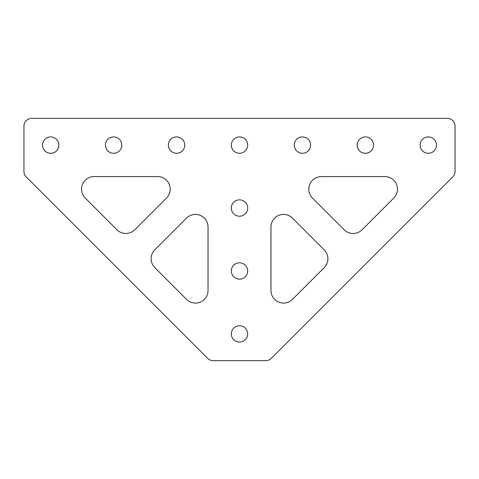<?xml version="1.0" encoding="UTF-8"?>
<svg xmlns="http://www.w3.org/2000/svg" width="479" height="479" viewBox="0 0 479 479"><rect width="100%" height="100%" fill="white"/><g stroke="black" fill="none" stroke-linecap="round" stroke-linejoin="round"><path stroke-width="0.36" stroke-dasharray="2.4 1.8" d="M50.696 153.28A8.179 8.179 0 0 1 42.517 145.101A8.179 8.179 0 0 1 50.696 136.916A8.179 8.179 0 0 1 58.881 145.101A8.179 8.179 0 0 1 50.696 153.28M113.631 153.28A8.179 8.179 0 0 1 105.452 145.101A8.179 8.179 0 0 1 113.631 136.916A8.179 8.179 0 0 1 121.816 145.101A8.179 8.179 0 0 1 113.631 153.28M176.565 153.28A8.179 8.179 0 0 1 168.386 145.101A8.179 8.179 0 0 1 176.565 136.916A8.179 8.179 0 0 1 184.744 145.101A8.179 8.179 0 0 1 176.565 153.28M195.444 214.394A12.586 12.586 0 0 1 208.036 226.98L208.036 290.478A12.586 12.586 0 0 1 186.547 299.381L154.795 267.629A12.586 12.586 0 0 1 154.795 249.828L186.547 218.077A12.586 12.586 0 0 1 195.444 214.394M239.5 325.72A8.179 8.179 0 0 0 231.321 333.899A8.179 8.179 0 0 0 239.5 342.084A8.179 8.179 0 0 0 247.679 333.899A8.179 8.179 0 0 0 239.5 325.72M428.304 136.916A8.179 8.179 0 0 0 420.119 145.101A8.179 8.179 0 0 0 428.304 153.28A8.179 8.179 0 0 0 436.483 145.101A8.179 8.179 0 0 0 428.304 136.916M365.369 136.916A8.179 8.179 0 0 0 357.184 145.101A8.179 8.179 0 0 0 365.369 153.28A8.179 8.179 0 0 0 373.548 145.101A8.179 8.179 0 0 0 365.369 136.916M239.5 262.785A8.179 8.179 0 0 0 231.321 270.964A8.179 8.179 0 0 0 239.5 279.149A8.179 8.179 0 0 0 247.679 270.964A8.179 8.179 0 0 0 239.5 262.785M239.5 199.851A8.179 8.179 0 0 0 231.321 208.036A8.179 8.179 0 0 0 239.5 216.215A8.179 8.179 0 0 0 247.679 208.036A8.179 8.179 0 0 0 239.5 199.851M302.435 136.916A8.179 8.179 0 0 0 294.256 145.101A8.179 8.179 0 0 0 302.435 153.28A8.179 8.179 0 0 0 310.614 145.101A8.179 8.179 0 0 0 302.435 136.916M239.5 136.916A8.179 8.179 0 0 0 231.321 145.101A8.179 8.179 0 0 0 239.5 153.28A8.179 8.179 0 0 0 247.679 145.101A8.179 8.179 0 0 0 239.5 136.916M292.453 218.077A12.586 12.586 0 0 0 270.964 226.98L270.964 290.478A12.586 12.586 0 0 0 292.453 299.381L324.205 267.629A12.586 12.586 0 0 0 324.205 249.828L292.453 218.077M213.245 360.651L265.755 360.651A7.868 7.868 0 0 0 271.318 358.346L452.745 176.913A7.868 7.868 0 0 0 455.05 171.35L455.05 126.217A7.868 7.868 0 0 0 447.182 118.349L31.818 118.349A7.868 7.868 0 0 0 23.95 126.217L23.95 171.35A7.868 7.868 0 0 0 26.255 176.913L207.682 358.346A7.868 7.868 0 0 0 213.245 360.651M384.882 176.565L321.379 176.565A12.586 12.586 0 0 0 312.482 198.055L344.233 229.806A12.586 12.586 0 0 0 362.028 229.806L393.78 198.055A12.586 12.586 0 0 0 384.882 176.565M94.118 176.565L157.621 176.565A12.586 12.586 0 0 1 166.518 198.055L134.767 229.806A12.586 12.586 0 0 1 116.972 229.806L85.22 198.055A12.586 12.586 0 0 1 94.118 176.565"/><path stroke-width="0.72" d="M50.696 153.28A8.179 8.179 0 0 1 42.517 145.101A8.179 8.179 0 0 1 50.696 136.916A8.179 8.179 0 0 1 58.881 145.101A8.179 8.179 0 0 1 50.696 153.28M113.631 153.28A8.179 8.179 0 0 1 105.452 145.101A8.179 8.179 0 0 1 113.631 136.916A8.179 8.179 0 0 1 121.816 145.101A8.179 8.179 0 0 1 113.631 153.28M176.565 153.28A8.179 8.179 0 0 1 168.386 145.101A8.179 8.179 0 0 1 176.565 136.916A8.179 8.179 0 0 1 184.744 145.101A8.179 8.179 0 0 1 176.565 153.28M208.036 226.98A12.586 12.586 0 0 0 186.547 218.077L154.795 249.828A12.586 12.586 0 0 0 154.795 267.629L186.547 299.381A12.586 12.586 0 0 0 208.036 290.478L208.036 226.98M239.5 325.72A8.179 8.179 0 0 0 231.321 333.899A8.179 8.179 0 0 0 239.5 342.084A8.179 8.179 0 0 0 247.679 333.899A8.179 8.179 0 0 0 239.5 325.72M428.304 136.916A8.179 8.179 0 0 0 420.119 145.101A8.179 8.179 0 0 0 428.304 153.28A8.179 8.179 0 0 0 436.483 145.101A8.179 8.179 0 0 0 428.304 136.916M365.369 136.916A8.179 8.179 0 0 0 357.184 145.101A8.179 8.179 0 0 0 365.369 153.28A8.179 8.179 0 0 0 373.548 145.101A8.179 8.179 0 0 0 365.369 136.916M239.5 262.785A8.179 8.179 0 0 0 231.321 270.964A8.179 8.179 0 0 0 239.5 279.149A8.179 8.179 0 0 0 247.679 270.964A8.179 8.179 0 0 0 239.5 262.785M239.5 199.851A8.179 8.179 0 0 0 231.321 208.036A8.179 8.179 0 0 0 239.5 216.215A8.179 8.179 0 0 0 247.679 208.036A8.179 8.179 0 0 0 239.5 199.851M302.435 136.916A8.179 8.179 0 0 0 294.256 145.101A8.179 8.179 0 0 0 302.435 153.28A8.179 8.179 0 0 0 310.614 145.101A8.179 8.179 0 0 0 302.435 136.916M239.5 136.916A8.179 8.179 0 0 0 231.321 145.101A8.179 8.179 0 0 0 239.5 153.28A8.179 8.179 0 0 0 247.679 145.101A8.179 8.179 0 0 0 239.5 136.916M283.556 214.394A12.586 12.586 0 0 1 292.453 218.077L324.205 249.828A12.586 12.586 0 0 1 324.205 267.629L292.453 299.381A12.586 12.586 0 0 1 270.964 290.478L270.964 226.98A12.586 12.586 0 0 1 283.556 214.394M213.245 360.651A7.868 7.868 0 0 1 207.682 358.346L26.255 176.913A7.868 7.868 0 0 1 23.95 171.35L23.95 126.217A7.868 7.868 0 0 1 31.818 118.349L447.182 118.349A7.868 7.868 0 0 1 455.05 126.217L455.05 171.35A7.868 7.868 0 0 1 452.745 176.913L271.318 358.346A7.868 7.868 0 0 1 265.755 360.651L213.245 360.651M362.028 229.806L393.78 198.055A12.586 12.586 0 0 0 384.882 176.565L321.379 176.565A12.586 12.586 0 0 0 312.482 198.055L344.233 229.806A12.586 12.586 0 0 0 362.028 229.806M116.972 229.806L85.22 198.055A12.586 12.586 0 0 1 94.118 176.565L157.621 176.565A12.586 12.586 0 0 1 166.518 198.055L134.767 229.806A12.586 12.586 0 0 1 116.972 229.806"/></g></svg>
